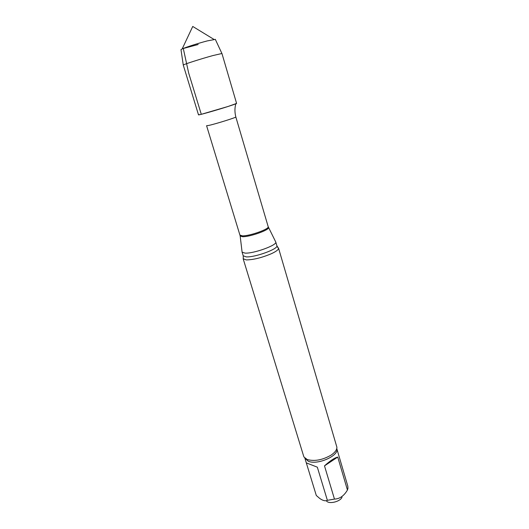 <?xml version="1.0" encoding="UTF-8"?>
<svg xmlns="http://www.w3.org/2000/svg" width="529" height="529" viewBox="0 0 529 529"><rect width="100%" height="100%" fill="white"/><g stroke="black" fill="none" stroke-linecap="round" stroke-linejoin="round"><path stroke-width="0.79" d="M337.74 457.076L324.495 465.864L334.467 499.092C339.684 498.92 344.009 495.898 347.434 490.019L337.74 457.076C334.672 457.757 330.261 460.686 324.495 465.864M317.334 467.173L306.311 462.882L316.296 495.475L319.695 498.417C322.835 500.652 325.395 501.287 327.372 500.322L317.334 467.173M326.591 501.108C329.223 504.388 340.319 501.618 342.012 497.253M199.083 114.535C197.866 115.051 198.6 114.985 201.291 114.317L228.012 106.488C235.16 104.187 237.799 103.181 235.934 103.479M242.051 251.718L242.097 252.141L245.02 253.113C253.576 253.741 277.328 245.145 275.768 242.037L275.583 241.66M278.532 248.134L336.887 447.197C336.966 449.789 335.036 452.434 331.088 455.119C322.518 460.038 314.57 461.513 307.25 459.549L304.016 457.063L303.699 456.315L243.155 258.747L246.256 259.918C253.424 259.805 261.795 257.735 271.364 253.715C275.94 251.586 278.34 249.833 278.558 248.451L277.619 247.334M327.372 500.322L334.467 499.092M347.434 490.019L347.956 488.386L347.804 486.098M228.012 106.488L236.595 103.426L221.942 53.489L212.916 55.565C201.066 58.805 183.265 64.505 183.265 65.047L198.501 114.853C197.925 115.461 216.123 110.316 228.012 106.488M180.997 49.686L182.181 48.899C185.653 47.293 198.573 43.166 207.223 40.918L215.336 39.391M198.163 44.515L183.292 48.489L188.648 72.949L201.291 114.317M240.126 235.762L206.588 125.723L208.803 125.419C215.733 123.938 236.813 117.326 235.828 116.955C234.638 112.26 234.645 107.883 235.848 103.816M239.974 235.134L242.414 235.861C249.622 236.126 269.697 228.938 268.183 226.67L235.828 116.955M242.097 252.141L240.173 236.033L242.606 236.708C249.748 236.985 269.671 229.897 268.514 227.53L268.401 227.278M242.07 252.069L243.214 255.785L246.164 256.869C254.833 257.577 278.79 248.795 276.852 245.694L275.754 241.965M306.311 462.882L304.849 458.114L308.281 461.228C317.579 465.447 339.763 455.436 336.761 448.506M275.768 242.037L268.183 226.67M276.852 245.694L278.558 248.451M243.214 255.785L243.3 259.031M347.851 486.25L336.768 448.539M213.914 39.377L192.741 26.45L182.181 48.899M180.984 49.587L183.265 65.047M215.29 39.298L221.896 53.462"/></g></svg>
